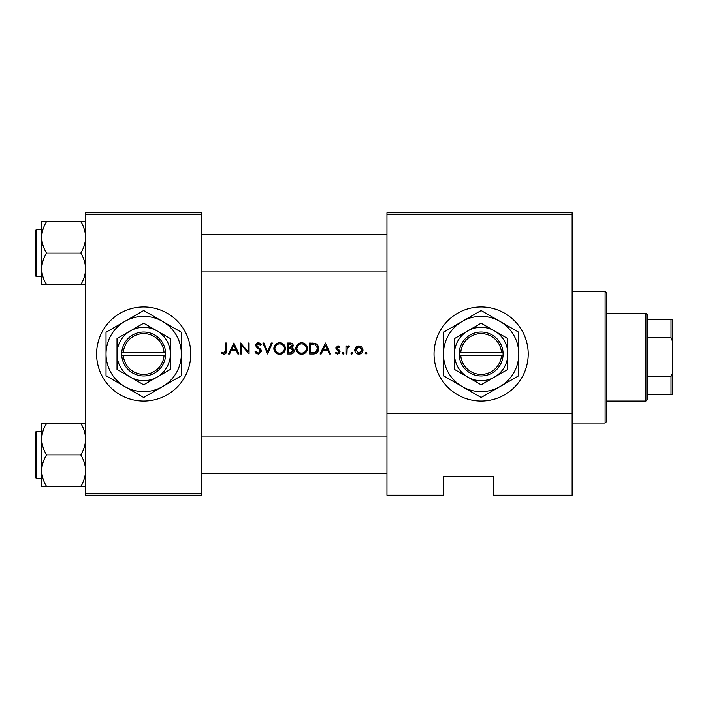 <?xml version="1.0" encoding="UTF-8"?>
<svg xmlns="http://www.w3.org/2000/svg" width="708" height="708" viewBox="0 0 708 708"><rect width="100%" height="100%" fill="white"/><g stroke="black" fill="none" stroke-linecap="round" stroke-linejoin="round"><path stroke-width="1.06" d="M143.689 306.918A47.082 47.082 0 0 0 96.607 354A47.082 47.082 0 0 0 143.689 401.082A47.082 47.082 0 0 0 190.779 354A47.082 47.082 0 0 0 143.689 306.918M481.13 306.918A47.082 47.082 0 0 0 434.039 354A47.082 47.082 0 0 0 481.13 401.082A47.082 47.082 0 0 0 528.212 354A47.082 47.082 0 0 0 481.13 306.918M233.87 343.017L228.516 354L229.587 354L231.259 350.478L236.242 350.478L237.861 354L238.932 354L233.87 343.017M254.995 351.885L258.332 354.283L261.473 351.31L256.685 345.247L258.296 343.858L260.438 345.265L261.332 344.592L258.402 342.734L255.694 345.292L256.314 346.964L260.093 350.212L260.482 351.292L258.332 353.159L255.924 351.327L254.995 351.885L255.924 351.327L256.358 351.982M279.571 342.734C276.067 343.088 274.164 345.026 273.863 348.557C274.2 352.062 276.129 353.973 279.66 354.283C283.182 353.956 285.103 352.035 285.413 348.504C285.112 344.946 283.156 343.026 279.571 342.734M301.546 342.734C298.041 343.088 296.139 345.026 295.838 348.557C296.165 352.062 298.103 353.973 301.635 354.283C305.157 353.956 307.077 352.035 307.387 348.504C307.077 344.946 305.13 343.026 301.546 342.734M325.414 343.017L320.069 354L321.14 354L322.813 350.478L327.795 350.478L329.415 354L330.486 354L325.414 343.017M343.097 352.31L342.176 353.221L343.097 354.142L344.008 353.221L343.097 352.31L344.008 353.221L343.097 354.142L342.176 353.221L343.097 352.31M351.823 352.31L350.911 353.221L351.823 354.142L352.743 353.221L351.823 352.31L352.743 353.221L351.823 354.142L350.911 353.221L351.823 352.31M366.054 352.31L365.133 353.221L366.054 354.142L366.965 353.221L366.054 352.31L366.965 353.221L366.054 354.142L365.133 353.221L366.054 352.31M358.876 345.831L355.814 347.159L354.717 350.009C354.947 352.549 356.328 353.929 358.876 354.142C361.407 353.929 362.788 352.549 363.027 350.009L361.921 347.15L358.876 345.831M345.982 345.973L345.982 354L346.964 354L347.141 348.548L349.787 346.106L348.929 345.831L346.964 347.15L346.964 345.973L345.982 345.973M339.929 346.973L337.866 345.831L335.84 347.938L336.212 349.177L339.079 351.867L337.663 353.159L336.07 352.31L335.415 353.053L337.716 354.142L340.07 351.823L339.69 350.584L336.822 347.894L337.866 346.814L339.256 347.663L339.929 346.973M309.644 354L313.051 354C316.573 353.973 318.45 352.186 318.653 348.646C318.689 346.177 317.582 344.433 315.343 343.407L309.644 343.017L309.644 354M287.669 343.017L287.669 354L290.643 354C292.723 353.956 293.891 352.911 294.147 350.885L292.032 348.071L293.307 345.734C293.032 343.805 291.864 342.893 289.811 343.017L287.669 343.017M262.88 343.017L267.668 354L272.315 343.017L271.261 343.017L267.597 351.672L263.934 343.017L262.88 343.017M240.623 354L241.614 354L241.614 345.371L249.074 354L249.074 343.017L248.092 343.017L248.092 351.664L240.623 343.017L240.623 354M225.56 343.017L225.56 350.318L224.038 353.159L221.914 352.168L221.33 353.018L223.976 354.283C225.985 353.92 226.843 352.637 226.542 350.433L226.542 343.017L225.56 343.017M572.153 495.255L493.68 495.255L493.68 476.422L443.456 476.422L443.456 495.255L386.957 495.255L386.957 212.745L572.153 212.745L572.153 495.255M85.624 214.32L85.624 212.745L201.762 212.745L201.762 214.32L85.624 214.32L85.624 493.68L201.762 493.68L201.762 495.255L85.624 495.255L85.624 493.68M201.762 214.32L201.762 493.68M572.153 214.32L386.957 214.32M572.153 413.64L386.957 413.64M355.814 347.159L356.451 346.584M360.549 346.159L361.284 346.584M358.053 354.071L357.283 353.858M355.92 352.947L355.425 352.345M360.691 352.611L362.036 350.017L358.868 353.159L355.699 350.017L358.868 346.814L362.036 350.017L361.806 348.796L360.089 347.062L358.868 346.814L356.301 348.141M358.248 353.097L359.496 353.097M355.929 348.796L355.761 350.637M347.778 346.221L348.619 345.858M347.283 348.106L347.079 348.911M337.866 345.831L338.459 345.929M339.256 347.663L337.468 346.902M338.53 347.017L337.866 346.814L336.822 347.894L338.247 349.451M336.902 347.495L337.096 348.628M339.69 350.584L340.07 351.823L339.69 350.584M339.672 353.133L338.902 353.841M335.415 353.053L336.07 352.31L337.663 353.159L339.079 351.867L338.459 350.787M339.079 351.867L338.813 351.097M337.592 350.265L336.212 349.177L335.973 347.132M336.212 349.177L335.84 347.938M325.335 345.159L327.273 349.354L323.344 349.354L325.335 345.159M311.865 343.017L315.343 343.407M317.503 344.955L317.812 345.407M317.857 345.477L318.228 346.221M318.591 349.637L318.299 350.805M318.051 351.38L317.565 352.168M316.821 352.956L316.361 353.283M315.476 353.69L314.184 353.947M315.414 344.699L317.671 348.646L315.033 352.593L310.626 352.876L310.626 344.141L313.998 344.283M312.856 344.176L311.405 344.141M317.635 349.274L317.635 347.955M317.609 347.814L317.503 347.283M317.396 346.938L316.963 346.062M311.892 352.876L315.626 352.354M316.175 352.009L317.52 349.911M295.864 347.982L295.944 347.433M296.493 345.823L297.466 344.451M297.484 344.442L298.856 343.407M300.227 342.884L300.98 342.761M303.705 343.106L304.803 343.654M304.821 343.672L305.697 344.38M307.299 347.424L307.369 347.938M307.387 348.504L306.98 350.726M305.714 352.602L304.865 353.319M304.838 353.327L302.759 354.186M301.635 354.283L299.404 353.876M298.395 353.327L297.546 352.637M296.767 351.708L296.28 350.796M295.935 349.628L295.864 349.115M306.316 349.425L306.405 348.504C306.121 351.389 304.52 352.938 301.59 353.159C298.714 352.929 297.13 351.398 296.829 348.548C297.103 345.681 298.688 344.123 301.59 343.858C304.502 344.088 306.104 345.637 306.405 348.504C306.104 345.637 304.493 344.088 301.59 343.858L300.758 343.929M300.67 353.08L302.52 353.071M305.936 350.575L306.237 349.761M297.643 345.885L296.829 348.548L297.625 351.141M299.838 352.849L300.511 353.044M300.36 344.017L299.546 344.318M292.891 348.478L294.006 349.947M294.015 349.956L294.112 350.407M294.086 351.54L293.891 352.133M293.572 352.673L293.077 353.204M292.953 353.301L292.51 353.584M291.616 347.159L292.315 345.752L288.66 347.663L288.66 344.141L289.997 344.141L292.315 345.752L292.192 345.115M290.51 344.159L289.997 344.141M289.315 347.663L290.094 347.637M292.625 349.584L291.369 348.92L293.165 350.885L290.059 352.876L288.66 352.876L288.66 348.787L291.369 348.92L289.306 348.787M291.43 352.77L293.165 350.885L292.97 350.053M290.059 352.876L290.882 352.841M273.89 347.982L273.969 347.433M274.518 345.823L276.881 343.407M278.448 342.84L279.005 342.761M281.74 343.106L282.828 343.654M282.846 343.672L283.722 344.38M285.324 347.424L285.395 347.938M285.413 348.504L285.005 350.726M283.749 352.602L282.89 353.319M282.864 353.327L280.793 354.177M279.66 354.283L277.439 353.876M276.421 353.327L275.571 352.637M274.793 351.708L274.288 350.761M273.961 349.628L273.89 349.115M280.545 343.946L279.616 343.858C282.527 344.088 284.129 345.637 284.43 348.504L284.351 347.584M284.244 347.168L283.439 345.637M281.793 344.353L280.979 344.044M284.342 349.425L284.43 348.504C284.147 351.389 282.545 352.938 279.616 353.159L280.554 353.071M283.961 350.575L284.271 349.761M278.704 353.08L279.616 353.159C276.74 352.929 275.155 351.398 274.854 348.548L275.208 350.345M275.208 350.354L275.66 351.141M277.863 352.849L278.536 353.044M275.669 345.885L274.854 348.548C275.129 345.681 276.713 344.123 279.616 343.858L278.784 343.929M278.386 344.017L277.571 344.318M256.588 353.779L255.774 353.053M257.942 353.115L258.73 353.124M260.438 351.681L259.261 349.354M260.482 351.292L260.093 350.212M258.712 348.902L258.11 348.46M255.747 344.778L256.491 343.442L257.889 342.778M258.402 342.734L260.031 343.23M260.11 343.274L261.057 344.221M259.632 344.362L257.181 344.221M256.712 344.955L257.765 346.955M256.685 345.247L258.88 347.761M259.73 348.407L260.615 349.256M260.898 349.61L261.411 350.743M233.782 345.159L235.72 349.354L231.799 349.354L233.782 345.159M226.489 351.761L226.348 352.628M221.33 353.018L221.914 352.168L224.038 353.159L225.401 352.142M225.445 352L225.56 350.318M605.11 291.218L606.685 292.793L606.685 421.49L605.11 423.057L605.11 291.218L572.153 291.218M201.762 234.251L386.957 234.251M201.762 271.916L386.957 271.916M85.624 423.331L80.739 423.331C83.792 428.243 85.42 433.508 85.624 439.119C85.438 444.668 83.809 449.934 80.739 454.917C83.792 459.837 85.42 465.094 85.624 470.714C85.438 476.254 83.809 481.52 80.739 486.502L46.569 486.502C43.507 481.59 41.878 476.325 41.675 470.714C41.86 465.165 43.489 459.899 46.569 454.917C43.507 449.996 41.878 444.73 41.675 439.119C41.86 433.579 43.489 428.313 46.569 423.331L41.675 423.331L41.675 486.502L46.569 486.502M35.4 477.519L35.4 432.314L36.338 431.376L36.338 478.458L35.4 477.519M80.739 423.331L46.569 423.331M80.739 454.917L46.569 454.917M80.739 486.502L85.624 486.502M386.957 473.749L201.762 473.749M386.957 436.084L201.762 436.084M41.675 237.286L41.675 268.881C41.86 263.332 43.489 258.066 46.569 253.083C43.507 248.163 41.878 242.906 41.675 237.286C41.86 231.746 43.489 226.48 46.569 221.498L41.675 221.498L41.675 237.286M36.338 276.624L35.4 275.686L35.4 230.481L36.338 229.542L36.338 276.624L41.675 276.624M85.624 221.498L80.739 221.498C83.792 226.41 85.42 231.675 85.624 237.286C85.438 242.835 83.809 248.101 80.739 253.083L46.569 253.083M80.739 221.498L46.569 221.498M80.739 253.083C83.792 258.004 85.42 263.27 85.624 268.881C85.438 274.421 83.809 279.687 80.739 284.669L46.569 284.669C43.507 279.757 41.878 274.492 41.675 268.881L41.675 284.669L46.569 284.669M80.739 284.669L85.624 284.669M645.917 313.193L647.493 314.768L647.493 399.516L645.917 401.082L645.917 313.193L606.685 313.193M647.493 376.55L671.034 376.55L672.6 372.833L672.6 394.807L671.034 394.807L671.034 376.55M647.493 319.476L672.6 319.476L672.6 372.833M672.6 341.442L671.034 337.725L671.034 319.476M647.493 337.725L671.034 337.725M647.493 394.807L671.034 394.807M123.351 355.566L165.663 355.566L165.61 352.434A21.975 21.975 0 0 0 143.689 332.025A21.975 21.975 0 0 0 121.776 352.434L121.723 355.566L123.351 355.566A20.399 20.399 0 0 0 143.689 374.399A20.399 20.399 0 0 0 164.035 355.566M121.776 355.566A21.975 21.975 0 0 0 143.689 375.975A21.975 21.975 0 0 0 165.61 355.566M170.371 338.592L143.689 323.193L117.015 338.592L117.015 369.408L143.689 384.807L170.371 369.408L170.371 338.592M117.015 338.592L117.015 369.408M162.53 386.621A37.666 37.666 0 0 0 162.53 321.379A37.666 37.666 0 0 0 106.023 354A37.666 37.666 0 0 0 162.53 386.621L181.363 375.744L181.363 332.256L143.689 310.502L106.023 332.256L106.023 375.744L143.689 397.498L162.53 386.621M157.034 377.107A26.683 26.683 0 0 0 157.034 330.893A26.683 26.683 0 0 0 117.015 354A26.683 26.683 0 0 0 157.034 377.107M165.61 352.434L121.776 352.434M164.035 352.434A20.399 20.399 0 0 0 143.689 333.601A20.399 20.399 0 0 0 123.351 352.434M460.784 355.566L503.096 355.566L503.043 352.434A21.975 21.975 0 0 0 481.13 332.025A21.975 21.975 0 0 0 459.209 352.434L459.156 355.566L460.784 355.566A20.399 20.399 0 0 0 481.13 374.399A20.399 20.399 0 0 0 501.468 355.566M459.209 355.566A21.975 21.975 0 0 0 481.13 375.975A21.975 21.975 0 0 0 503.043 355.566M507.804 338.592L481.13 323.193L454.447 338.592L454.447 369.408L481.13 384.807L507.804 369.408L507.804 338.592M454.447 338.592L454.447 369.408M499.963 386.621A37.666 37.666 0 0 0 499.963 321.379A37.666 37.666 0 0 0 443.456 354A37.666 37.666 0 0 0 499.963 386.621L518.796 375.744L518.796 332.256L481.13 310.502L443.456 332.256L443.456 375.744L481.13 397.498L499.963 386.621M494.467 377.107A26.683 26.683 0 0 0 494.467 330.893A26.683 26.683 0 0 0 454.447 354A26.683 26.683 0 0 0 494.467 377.107M503.043 352.434L459.209 352.434M501.468 352.434A20.399 20.399 0 0 0 481.13 333.601A20.399 20.399 0 0 0 460.784 352.434M605.11 423.057L572.153 423.057M36.338 478.458L41.675 478.458M36.338 431.376L41.675 431.376M36.338 229.542L41.675 229.542M645.917 401.082L606.685 401.082"/></g></svg>
